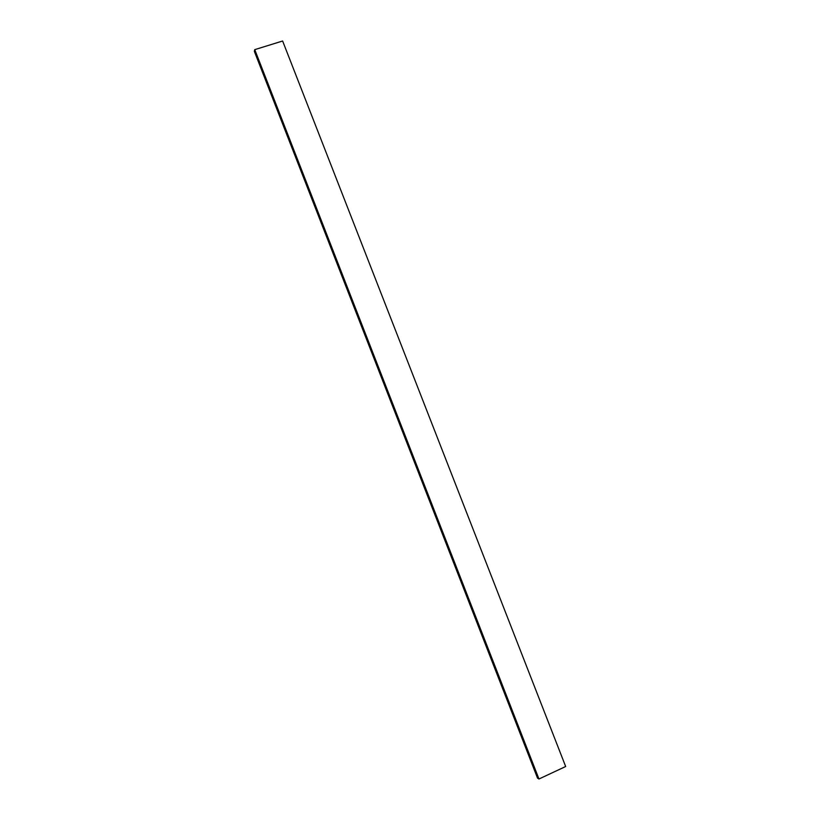 <?xml version="1.0" encoding="UTF-8"?>
<svg xmlns="http://www.w3.org/2000/svg" width="820" height="820" viewBox="0 0 820 820"><rect width="100%" height="100%" fill="white"/><g stroke="black" fill="none" stroke-linecap="round" stroke-linejoin="round"><path stroke-width="1.23" d="M538.966 779L565.667 766.515L282.623 41L254.753 49.641L538.966 779L537.53 778.129L254.343 51.332L537.53 778.129M254.753 49.641L254.343 51.311M254.661 50.317L538.453 778.6"/></g></svg>
